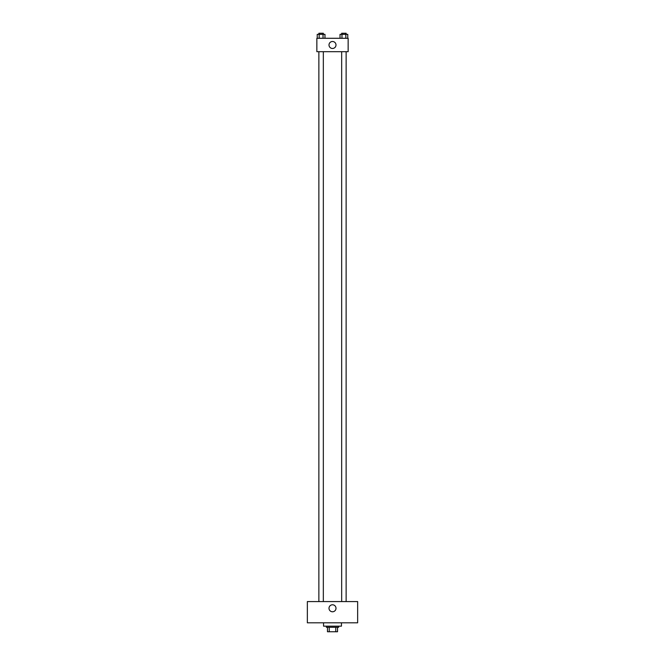 <?xml version="1.0" encoding="UTF-8"?>
<svg xmlns="http://www.w3.org/2000/svg" width="665" height="665" viewBox="0 0 665 665"><rect width="100%" height="100%" fill="white"/><g stroke="black" fill="none" stroke-linecap="round" stroke-linejoin="round"><path stroke-width="1" d="M335.775 627.278L335.775 631.75L327.471 631.75L327.471 627.278M335.775 631.75L337.529 631.75L337.529 627.278L337.529 631.75M338.643 626.164L338.643 627.278L326.357 627.278L326.357 626.164M329.225 627.278L329.225 631.75M323.556 622.806L323.556 626.164L341.444 626.164L341.444 622.806M357.645 622.806L307.355 622.806L307.355 601.576L357.645 601.576L357.645 622.806M332.5 604.784A3.491 3.491 0 0 1 335.526 610.029A3.491 3.491 0 0 1 329.474 610.029A3.491 3.491 0 0 1 332.5 604.784M341.669 601.576L341.669 51.687M323.331 51.687L323.331 601.576M348.144 51.687L316.856 51.687L316.856 38.279L348.144 38.279L348.144 51.687M335.991 44.987A3.491 3.491 0 0 1 330.754 48.013A3.491 3.491 0 0 1 330.754 41.962A3.491 3.491 0 0 1 335.991 44.987M347.77 38.279L347.77 34.364L340.031 34.364L340.031 38.279M345.833 34.364L345.833 38.279M341.968 34.364L341.968 38.279M341.669 34.364L341.669 33.25L346.132 33.25L346.132 34.364M324.969 38.279L324.969 34.364L317.23 34.364L317.23 38.279M323.032 34.364L323.032 38.279M319.167 34.364L319.167 38.279M318.868 34.364L318.868 33.25L323.331 33.25L323.331 34.364M346.132 601.576L346.132 51.687M318.868 51.687L318.868 601.576"/></g></svg>
